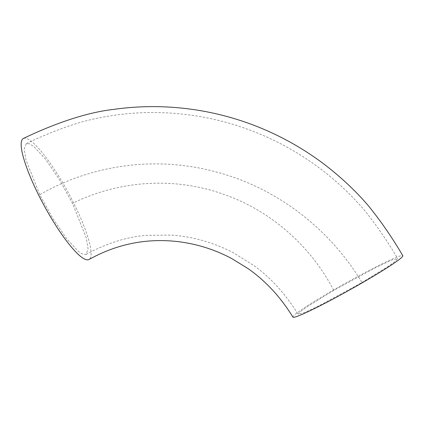 <?xml version="1.0" encoding="UTF-8"?>
<svg xmlns="http://www.w3.org/2000/svg" width="424" height="424" viewBox="0 0 424 424"><rect width="100%" height="100%" fill="white"/><g stroke="black" fill="none" stroke-linecap="round" stroke-linejoin="round"><path stroke-width="0.32" stroke-dasharray="2.12 1.59" d="M39.782 194.658L25.97 160.002L24.2 148.771L26.299 143.625L29.479 143.81L33.899 146.582L45.686 159.392L59.408 179.575L72.515 203.382L86.279 237.853L88.102 249.095L86.093 254.379L82.956 254.289L78.541 251.575L66.759 238.845L52.963 218.593L39.782 194.658C91.865 164.676 156.096 155.555 216.049 171.953C276.178 187.631 329.273 228.117 362.006 282.501L318.859 305.889L304.003 312.758L298.088 314.269L300.15 311.783L307.374 306.552L333.709 290.366L376.92 266.945L391.744 260.092L397.643 258.598L395.534 261.11L388.294 266.346L362.006 282.501M292.931 317.152A62.932 3.954 150.8 0 1 332.241 290.779A62.932 3.954 150.8 0 1 402.789 255.72M23.5 138.425A68.836 13.695 -118.5 0 1 74.046 203.79A68.836 13.695 -118.5 0 1 88.892 259.562M333.709 290.366C310.84 246.031 270.099 209.673 221.535 193.588C173.236 176.734 118.413 180.619 72.515 203.382M26.299 143.625C44.048 135.002 62.466 127.788 81.546 121.99C96.905 117.851 112.519 115.063 128.387 113.621C147.086 111.947 165.779 112.185 184.477 114.337C201.389 116.282 217.994 119.759 234.302 124.773C253.584 130.709 272.028 138.653 289.624 148.607C303.383 156.387 316.394 165.275 328.653 175.276C341.998 186.173 354.236 198.194 365.361 211.348C377.254 226.326 388.013 242.078 397.648 258.598M86.093 254.384C106.779 243.238 126.776 236.899 146.084 235.362L171.386 235.087C183.099 235.914 194.621 238.055 205.953 241.5C215.429 244.399 224.582 248.157 233.412 252.778L254.554 266.002C271.259 278.255 285.765 294.346 298.083 314.269"/><path stroke-width="0.64" d="M23.495 138.42C49.73 125.78 83.38 112.853 113.134 109.472C134.959 106.334 156.885 105.788 178.907 107.829C198.162 109.609 217.056 113.335 235.601 119.001C254.58 124.804 272.77 132.526 290.17 142.157C301.708 148.538 312.758 155.688 323.316 163.6C341.198 177.216 356.6 191.722 369.516 207.124C381.801 222.505 392.894 238.701 402.8 255.714A62.932 3.954 150.8 0 1 363.474 282.087A62.932 3.954 150.8 0 1 292.931 317.152C280.836 297.388 265.922 281.223 248.178 268.673L231.843 258.624C223.395 254.109 214.634 250.42 205.55 247.552C187.392 241.887 168.98 239.682 150.313 240.938C128.96 242.438 108.486 248.649 88.897 259.573M88.892 259.562A68.836 13.695 -118.5 0 1 38.25 194.25A68.836 13.695 -118.5 0 1 23.5 138.425"/></g></svg>
